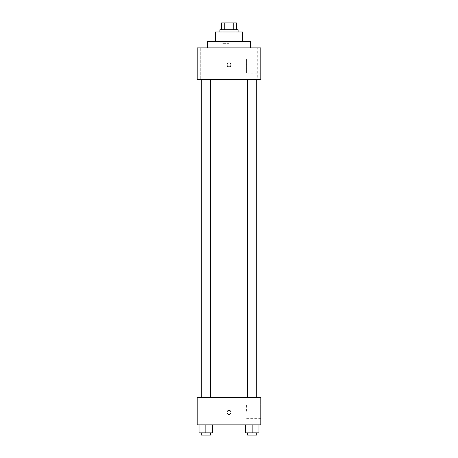 <?xml version="1.0" encoding="UTF-8"?>
<svg xmlns="http://www.w3.org/2000/svg" width="458" height="458" viewBox="0 0 458 458"><rect width="100%" height="100%" fill="white"/><g stroke="black" fill="none" stroke-linecap="round" stroke-linejoin="round"><path stroke-width="0.34" stroke-dasharray="2.29 1.72" d="M229 43.338L222.187 43.338L229 43.338M229 22.9L222.187 22.9L229 22.9M233.78 29.713L233.78 22.9L236.38 22.9L236.38 29.713L224.22 29.713L236.38 29.713M233.78 22.9L221.62 22.9M224.22 29.713L221.62 29.713L224.22 29.713L224.22 22.9M238.086 29.713L219.914 29.713M219.914 31.986L238.086 31.986L219.914 31.986M242.626 31.986L215.374 31.986M215.374 41.638L242.626 41.638L215.374 41.638M250.578 41.638L207.422 41.638M207.422 47.884L250.578 47.884L207.422 47.884M257.281 47.884L247.051 47.884L257.281 47.884L247.051 47.884L257.281 47.884L257.281 79.675L247.051 79.675L257.281 79.675L247.051 79.675L257.281 79.675L257.281 47.884M210.949 47.884L200.719 47.884L210.949 47.884L200.719 47.884L210.949 47.884L210.949 79.675L200.719 79.675L210.949 79.675L200.719 79.675L210.949 79.675L210.949 47.884M260.797 47.884L197.203 47.884L197.203 79.675L260.797 79.675L260.797 47.884M260.797 73.148L260.797 58.956L260.797 73.148L246.604 73.148L246.604 58.956L246.604 73.148M197.203 64.916L197.203 66.902L197.209 64.916M229 66.902A1.987 1.987 0 0 1 227.277 63.92A1.987 1.987 0 0 1 230.723 63.92A1.987 1.987 0 0 1 229 66.902M229 62.929A1.987 1.987 0 0 0 227.277 65.906A1.987 1.987 0 0 0 230.723 65.906A1.987 1.987 0 0 0 229 62.929A1.987 1.987 0 0 0 227.277 65.906A1.987 1.987 0 0 0 230.723 65.906A1.987 1.987 0 0 0 229 62.929M256.709 79.675L247.623 79.675L256.709 79.675L247.623 79.675L256.709 79.675L256.709 397.63L247.623 397.63L256.709 397.63M210.377 79.675L201.291 79.675L210.377 79.675L201.291 79.675L210.377 79.675L210.377 397.63L201.291 397.63L210.377 397.63M229 79.675L202.883 79.675L229 79.675M229 397.63L202.883 397.63L229 397.63M260.797 397.63L197.203 397.63L197.203 424.881L260.797 424.881L260.797 397.63M197.203 412.389L197.203 410.402L197.209 412.389M258.976 432.827L252.163 432.827L258.976 432.827L258.976 424.881L245.351 424.881L258.976 424.881L245.351 424.881L258.976 424.881L245.351 424.881L258.976 424.881L245.351 424.881L258.976 424.881L258.976 432.827L245.351 432.827L245.351 424.881L245.351 432.827L256.709 432.827L252.163 432.827L252.163 424.881L252.163 432.827L245.351 432.827L245.351 424.881M212.649 432.827L205.837 432.827L212.649 432.827L212.649 424.881L199.024 424.881L212.649 424.881L199.024 424.881L212.649 424.881L199.024 424.881L212.649 424.881L199.024 424.881L212.649 424.881L212.649 432.827L199.024 432.827L199.024 424.881L199.024 432.827L210.377 432.827L205.837 432.827L205.837 424.881L205.837 432.827L199.024 432.827L199.024 424.881M260.797 411.255L260.797 404.156L260.797 411.255M229 410.402A1.987 1.987 0 0 0 227.277 413.385A1.987 1.987 0 0 0 230.723 413.385A1.987 1.987 0 0 0 229 410.402A1.987 1.987 0 0 0 227.277 413.385A1.987 1.987 0 0 0 230.723 413.385A1.987 1.987 0 0 0 229 410.402M229 414.375A1.987 1.987 0 0 1 227.277 411.399A1.987 1.987 0 0 1 230.723 411.399A1.987 1.987 0 0 1 229 414.375M246.604 411.255L246.604 404.156L246.604 411.255M247.623 432.827L247.623 435.1L256.709 435.1L247.623 435.1L256.709 435.1L256.709 432.827L247.623 432.827L256.709 432.827M252.163 432.827L252.163 424.881M201.291 432.827L201.291 435.1L210.377 435.1L201.291 435.1L210.377 435.1L210.377 432.827L201.291 432.827L210.377 432.827M205.837 432.827L205.837 424.881M222.187 22.9L222.187 43.338M235.813 22.9L235.813 43.338M247.051 47.884L247.051 79.675L247.051 47.884M200.719 47.884L200.719 79.675L200.719 47.884M260.797 58.956L246.604 58.956M255.117 397.63L255.117 79.675M202.883 397.63L202.883 79.675M201.291 397.63L201.291 79.675M247.623 397.63L247.623 79.675M246.604 418.349L260.797 418.349M246.604 404.156L260.797 404.156"/><path stroke-width="0.69" d="M224.22 29.713L224.22 22.9L221.62 22.9L221.62 29.713L221.62 22.9M224.22 22.9L236.38 22.9L236.38 29.713M233.78 29.713L233.78 22.9M219.914 31.986L219.914 29.713L238.086 29.713L238.086 31.986M215.374 41.638L215.374 31.986L242.626 31.986L242.626 41.638M207.422 47.884L207.422 41.638L250.578 41.638L250.578 47.884M197.203 47.884L260.797 47.884L260.797 79.675L197.203 79.675L197.203 47.884M229 66.902A1.987 1.987 0 0 1 227.277 63.92A1.987 1.987 0 0 1 230.723 63.92A1.987 1.987 0 0 1 229 66.902M197.203 397.63L260.797 397.63L260.797 424.881L197.203 424.881L197.203 397.63M229 414.375A1.987 1.987 0 0 1 227.277 411.399A1.987 1.987 0 0 1 230.723 411.399A1.987 1.987 0 0 1 229 414.375M245.351 424.881L245.351 432.827L258.976 432.827L258.976 424.881L258.976 432.827M252.163 432.827L252.163 424.881M256.709 432.827L256.709 435.1L247.623 435.1L247.623 432.827M199.024 424.881L199.024 432.827L212.649 432.827L212.649 424.881L212.649 432.827M205.837 432.827L205.837 424.881M210.377 432.827L210.377 435.1L201.291 435.1L201.291 432.827M247.623 79.675L247.623 397.63M256.709 79.675L256.709 397.63M210.377 397.63L210.377 79.675M201.291 397.63L201.291 79.675"/></g></svg>
